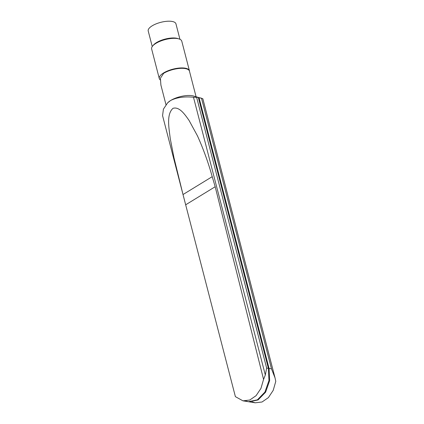 <?xml version="1.0" encoding="UTF-8"?>
<svg xmlns="http://www.w3.org/2000/svg" width="424" height="424" viewBox="0 0 424 424"><rect width="100%" height="100%" fill="white"/><g stroke="black" fill="none" stroke-linecap="round" stroke-linejoin="round"><path stroke-width="0.64" d="M198.125 97.467L201.49 98.177L271.487 368.854L275.033 377.885L202.863 98.813L274.529 376.014M275.033 377.885L275.786 381.361L273.21 390.366L268.371 397.632L262.043 402L255.237 402.8L249.1 401.82L258.073 399.954L265.615 392.168L269.643 380.63L269.07 368.467L199.026 97.621M252.232 401.915L255.237 402.8M170.808 100.398C176.914 97.393 184.472 96.343 193.487 97.239L265.318 374.991L263.569 379.411L215.18 186.74L212.223 176.665C208.306 162.609 203.388 149.015 197.467 135.881L189.03 120.379C184.891 114.48 179.368 106.36 172.997 108.332C166.134 114.469 169.107 128.589 170.225 138.473L173.978 157.739L183.009 194.542L235.389 396.647L162.567 115.646L163.42 109.122L167.639 102.831L170.512 100.578A15.566 5.682 -14.5 0 1 170.808 100.398A15.566 5.682 -14.5 0 1 192.061 95.692A15.566 5.682 -14.5 0 1 193.344 95.962L202.82 98.728L274.651 376.48M248.761 401.761L249.1 401.82M160.903 85.054L160.399 78.276L163.638 73.336A15.566 5.682 165.5 0 1 185.039 68.534A15.566 5.682 -14.5 0 1 189.459 71.158L196.068 96.704M170.512 100.578A15.566 5.682 165.5 0 0 167.957 102.528A15.566 5.682 165.5 0 0 167.84 102.64M198.098 97.366L193.487 97.239M196.651 97.403L266.654 368.08L265.318 374.991M245.74 400.961L248.416 401.708L257.389 399.843L264.931 392.062L268.959 380.524L268.387 368.355L198.347 97.525M235.389 396.647L242.963 400.839L249.741 400.039L256.075 395.677L260.946 388.411L263.569 379.411M185.643 204.819L215.18 186.74M212.223 176.665L183.009 194.542M153.165 45.458A14.305 5.221 -14.5 0 1 164.809 39.178A14.305 5.221 -14.5 0 1 178.329 38.738M152.248 46.539L148.214 30.984A14.321 5.226 -14.5 0 1 159.413 22.716A14.321 5.226 -14.5 0 1 175.419 22.896A14.321 5.226 -14.5 0 1 175.944 23.813L179.93 39.284M160.224 79.892A15.566 5.682 -14.5 0 1 159.286 78.557L151.633 48.956A15.566 5.682 -14.5 0 1 155.947 43.343A15.566 5.682 -14.5 0 1 171.794 38.43A15.566 5.682 -14.5 0 1 181.774 41.165L189.427 70.766A15.566 5.682 -14.5 0 1 189.496 71.28M159.286 78.557A15.566 5.682 -14.5 0 1 163.6 72.944A15.566 5.682 -14.5 0 1 179.453 68.031A15.566 5.682 -14.5 0 1 189.427 70.766M271.487 368.854L269.07 368.467M268.387 368.355L266.654 368.08M165.98 104.691L160.86 84.895M242.963 400.839L248.416 401.708"/></g></svg>

